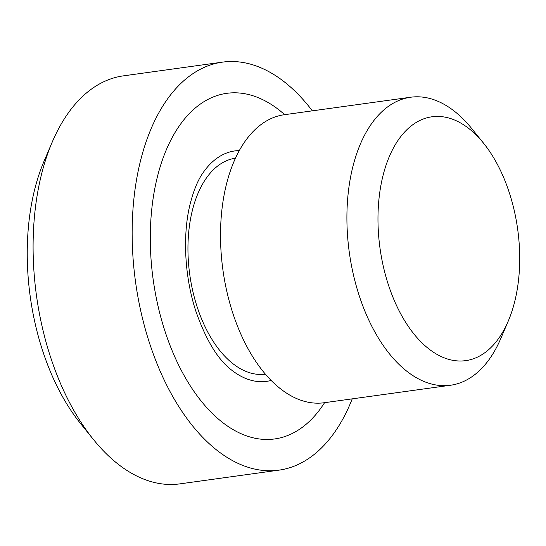 <?xml version="1.0" encoding="UTF-8"?>
<svg xmlns="http://www.w3.org/2000/svg" width="546" height="546" viewBox="0 0 546 546"><rect width="100%" height="100%" fill="white"/><g stroke="black" fill="none" stroke-linecap="round" stroke-linejoin="round"><path stroke-width="0.82" d="M442.219 357.023A123.089 69.485 82.1 0 0 508.224 321.15A123.089 69.485 82.1 0 0 483.585 143.236A123.089 69.485 82.1 0 0 381.197 183.811A123.089 69.485 82.1 0 0 442.219 357.023M483.585 143.236L471.655 128.474A145.379 82.064 82.1 0 0 410.674 97.229A145.379 82.064 82.1 0 0 347.133 228.399A145.379 82.064 82.1 0 0 422.795 380.972A145.379 82.064 82.1 0 0 450.546 385.244A145.379 82.064 82.1 0 0 500.75 338.602L508.224 321.15M410.674 97.229L284.275 114.728A145.379 82.064 82.1 0 0 220.741 245.898A145.379 82.064 82.1 0 0 296.403 398.471A145.379 82.064 82.1 0 0 324.153 402.743L450.546 385.244M235.49 158.176A109.036 61.548 82.1 0 0 188.131 256.763A109.036 61.548 82.1 0 0 244.867 370.946A109.036 61.548 82.1 0 0 265.397 374.181M324.611 402.675L321.294 407.562A174.454 98.478 -97.9 0 1 241.346 433.824A174.454 98.478 -97.9 0 1 150.723 222.249A174.454 98.478 -97.9 0 1 260.101 98.457A174.454 98.478 -97.9 0 1 280.221 110.872L284.732 114.667M312.36 110.845A205.951 116.257 82.1 0 0 222.475 62.135A205.951 116.257 82.1 0 0 132.466 247.952A205.951 116.257 82.1 0 0 239.653 464.1A205.951 116.257 82.1 0 0 278.972 470.147A205.951 116.257 82.1 0 0 352.231 398.853M222.475 62.135L123.423 75.853A205.951 116.257 82.1 0 0 52.3 141.919A205.951 116.257 82.1 0 0 93.523 439.605A205.951 116.257 82.1 0 0 140.602 477.818A205.951 116.257 82.1 0 0 179.914 483.865L278.972 470.147M52.3 141.919L44.185 160.893A181.722 102.58 82.1 0 0 80.549 423.553L93.523 439.605M239.319 150.594A116.305 65.65 82.1 0 0 203.678 171.867C198.041 179.484 193.393 190.759 189.742 205.678C182.528 236.015 184.691 277.464 195.877 311.268C205.903 339.755 217.629 359.22 231.06 369.656A116.305 65.65 82.1 0 0 244.471 377.934A116.305 65.65 82.1 0 0 271.144 380.446"/></g></svg>
